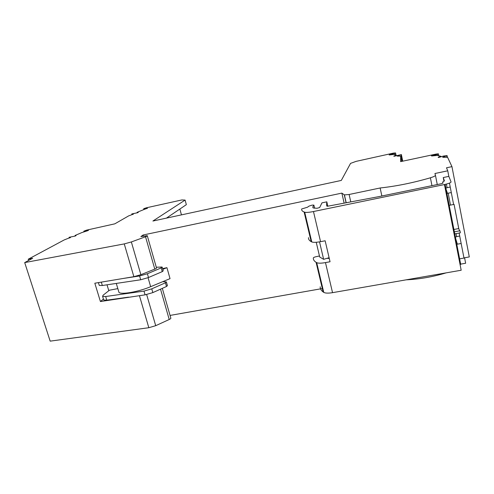 <?xml version="1.0" encoding="UTF-8"?>
<svg xmlns="http://www.w3.org/2000/svg" width="494" height="494" viewBox="0 0 494 494"><rect width="100%" height="100%" fill="white"/><g stroke="black" fill="none" stroke-linecap="round" stroke-linejoin="round"><path stroke-width="0.74" d="M326.775 205.844L327.695 205.652M143.816 209.555L143.945 208.604L146.502 207.77L181.866 199.94L185.096 200.082L152.918 221.028L341.305 180.434L350.561 163.378L356.069 161.377L393.385 153.115L395.558 152.93L391.896 154.165L392.001 154.671M143.618 208.857L147.373 208.449M132.003 214.631L131.799 213.927L137.585 212.735L138.301 212.346L137.128 212.321L147.292 208.153M131.799 213.927L133.189 214.235M84.017 231.89L83.807 231.186L86.586 230.136L114.806 223.838L128.712 215.853L133.436 214.137L133.096 213.908M83.807 231.186L87.321 230.494L87.413 230.809M69.339 238.065L69.098 237.299L75.156 236.07L76.076 235.589L75.076 235.471L81.868 232.563L87.518 230.766L88.506 230.29L87.321 230.494M69.098 237.299L70.364 237.707M70.488 237.435L64.239 239.917L28.238 259.208L28.64 260.455M446.947 157.098L446.675 155.684L442.661 157.314L447.57 157.277L451.954 166.632L446.502 167.793L447.749 170.807L434.936 173.505L435.436 175.228C435.473 175.883 433.794 176.735 430.398 177.784C412.984 182.848 396.237 186.244 380.145 187.979L349.116 194.488L344.423 194.889L341.867 193.117L143.081 235.008L140.87 236.583L147.268 235.657C147.533 235.854 146.953 236.225 145.526 236.762L131.348 241.949L124.26 243.906L24.7 262.586L32.69 258.269L28.238 259.208M446.675 155.684L443.649 155.999L438.505 157.518L438.153 157.432L438.474 157.172L440.889 156.283L440.994 156.833M435.375 155.629L435.251 155.011L432.022 155.561L431.398 155.851L431.83 155.956L437.171 155.443L440.889 156.283M435.251 155.011L438.394 153.819L436.097 154.072L400.615 161.624L400.665 156.11L397.225 156.123L397.979 155.721L398.053 156.079M402.338 161.254L400.986 154.69L397.979 155.721M400.986 154.69L393.866 156.308L396.2 155.227L396.281 155.616M391.896 154.165L389.149 154.955L393.57 154.499L396.2 155.227M166.429 218.12L186.343 204.658L185.096 200.082M179.853 209.042L181.452 214.884M459.142 233.051L463.952 257.887L469.3 256.929L451.954 166.632M459.63 258.844L464.613 257.954L465.638 263.253L460.661 264.129M460.636 264.136L460.013 264.247M446.181 272.855C432.812 276.887 419.443 279.215 406.087 279.845M322.829 288.459L170.053 315.425M162.322 288.36L170.776 317.951C171.091 318.334 170.572 318.852 169.22 319.507L155.715 325.688L148.83 327.713L50.178 341.144L24.7 262.586M137.128 212.321L137.276 212.846M75.076 235.471L75.249 236.033M147.317 235.842L156.456 267.828C156.746 268.1 156.19 268.532 154.789 269.113L140.876 274.695L133.868 276.683L94.823 283.216L100.418 301.531L145.082 294.85L152.844 292.602L166.497 286.489L167.429 285.625L166.435 282.117M143.081 235.008L143.408 236.157M341.867 193.117L344.127 203.139M162.606 268.631L166.935 267.662L170.035 278.635L150.658 286.687C138.789 291.75 121.413 294.844 118.974 292.411L118.554 291.028M443.248 177.55L444.427 180.884L442.661 182.008L443.007 183.064L441.364 183.712L378.342 196.729L327.997 206.165L326.985 206.22L326.534 205.09L326.818 201.842L321.971 202.855L319.649 207.548L317.055 208.283L313.307 207.968L312.795 206.93L313.888 205.103L312.115 205.109L309.003 206.122L307.509 207.208L301.667 208.981C301.408 210.228 302.229 211.234 304.119 212L304.705 212.216C306.224 212.618 309.145 212.389 313.468 211.531L444.446 184.546C448.713 183.583 450.917 182.712 451.059 181.916L448.83 176.383L443.248 177.55L443.958 181.181M326.818 201.842L327.825 206.196M380.145 187.979L381.862 196.007M444.606 184.509L459.136 258.93L460.717 264.426L445.113 184.404M448.83 176.383L447.749 170.807M453.609 204.479L449.466 183.107M449.194 205.35L454.072 204.386L458.747 228.555L459.593 230.84M460.303 232.773L460.007 230.766L454.363 231.828M436.282 155.536L436.134 154.783M123.012 278.499L139.586 275.973L140.691 279.771L148.49 277.535L162.273 271.626L163.224 270.817L162.211 267.254M156.289 267.248L161.785 267.019L162.168 267.093L161.211 267.89L147.397 273.744L139.586 275.973M152.844 292.602L151.763 288.848L143.989 291.096L105.679 296.517L106.784 300.173L128.545 297.147M106.784 300.173L103.715 300.025L103.579 299.574M103.425 299.074L100.418 301.531M107.019 284.803L108.803 290.719M162.804 269.329L166.935 267.662M329.103 257.701L323.638 259.331L319.525 241.862M320.211 286.779C320.131 288.718 321.106 290.447 323.138 291.96L323.761 292.386C325.361 293.257 328.282 293.35 332.542 292.664L461.18 270.243L444.446 184.546M319.464 255.972L315.956 256.732C314.4 257.096 313.523 257.498 313.332 257.93C313.196 259.616 314.11 261.079 316.092 262.32L316.703 262.672C318.266 263.37 321.193 263.345 325.472 262.598L330.048 261.746L325.151 240.782L320.557 241.671C316.253 242.461 313.326 242.554 311.776 241.943L311.164 241.634C309.213 240.529 308.324 239.201 308.497 237.645M453.603 230.599L454.69 233.884L450.88 214.087L448.953 206.764M458.747 228.555L453.406 229.568M448.169 193.216L450.479 205.096M461.174 243.511L457.364 244.166L455.672 238.565M456.036 233.631L456.623 236.638L459.723 236.033M456.623 236.638L455.406 237.194M450.225 187.022L447.095 187.689L446.391 184.095M451.306 192.58L447.459 193.327L446.045 189.202M447.095 187.689L445.847 188.183M117.831 288.613L109.44 290.213L103.098 295.227L102.61 296.388L103.715 300.025M101.313 282.13L102.338 285.507L99.282 285.439L99.158 285.032M102.338 285.507L140.691 279.771M162.748 281.66L166.379 281.938L165.447 282.784L166.497 286.489M151.763 288.848L165.447 282.784M105.679 296.517L102.61 296.388M329.288 258.473L327.016 258.325M319.569 256.429L316.234 242.276L319.711 257.022L323.638 259.331M442.661 182.008L442.896 183.212M457.364 244.166L456.703 243.838M447.459 193.327L446.792 193.012M144.106 209.462L143.939 208.863M144.97 208.758L145.082 209.16M145.958 208.888L145.866 208.567M132.083 214.6L131.892 213.939M84.252 231.816L84.06 231.204M84.74 231.161L84.882 231.624M85.962 231.285L85.851 230.92M69.395 238.046L69.166 237.311M124.26 243.906L133.868 276.683M139.425 295.64L148.83 327.713M140.876 274.695L131.348 241.949M154.789 269.113L145.526 236.762M346.072 202.775L344.281 194.821M349.116 194.488L350.771 201.898M430.398 177.784L431.96 185.658M435.449 175.271L437.276 184.558M443.495 157.283L443.414 156.857M444.18 156.549L444.31 157.228M438.542 157.524L438.474 157.172M432.022 155.561L432.102 155.968M432.608 155.919L432.516 155.437M433.232 155.289L433.343 155.845M437.74 155.573L437.499 154.363M401.752 161.377L400.665 156.11M398.819 156.024L398.701 155.449M394.033 156.314L393.965 156.005M389.439 154.61L389.513 154.955M389.964 154.906L389.877 154.499M390.501 154.369L390.6 154.832M393.119 154.548L392.989 153.918M394.669 153.412L394.978 154.888M169.22 319.507L160.531 289.163M155.715 325.688L146.662 294.578M148.064 277.714L150.658 286.687M162.273 271.626L161.211 267.89M147.397 273.744L148.49 277.535M143.989 291.096L145.082 294.85M332.542 292.664L325.472 262.598M320.557 241.671L313.468 211.531M323.761 292.386L316.703 262.672M311.776 241.943L304.705 212.216M313.888 205.103L314.629 208.24M312.795 206.93L312.998 207.813M344.423 194.889L346.189 202.756M447.033 155.517L447.348 157.154M438.425 153.974L438.783 155.808M402.727 161.174L401.356 154.523M395.583 153.041L396.027 155.178M460.334 232.822L454.758 233.872M98.423 282.611L99.282 285.439M118.974 292.417L116.281 283.42M323.138 291.96L316.092 262.32M311.164 241.634L304.119 212"/></g></svg>
